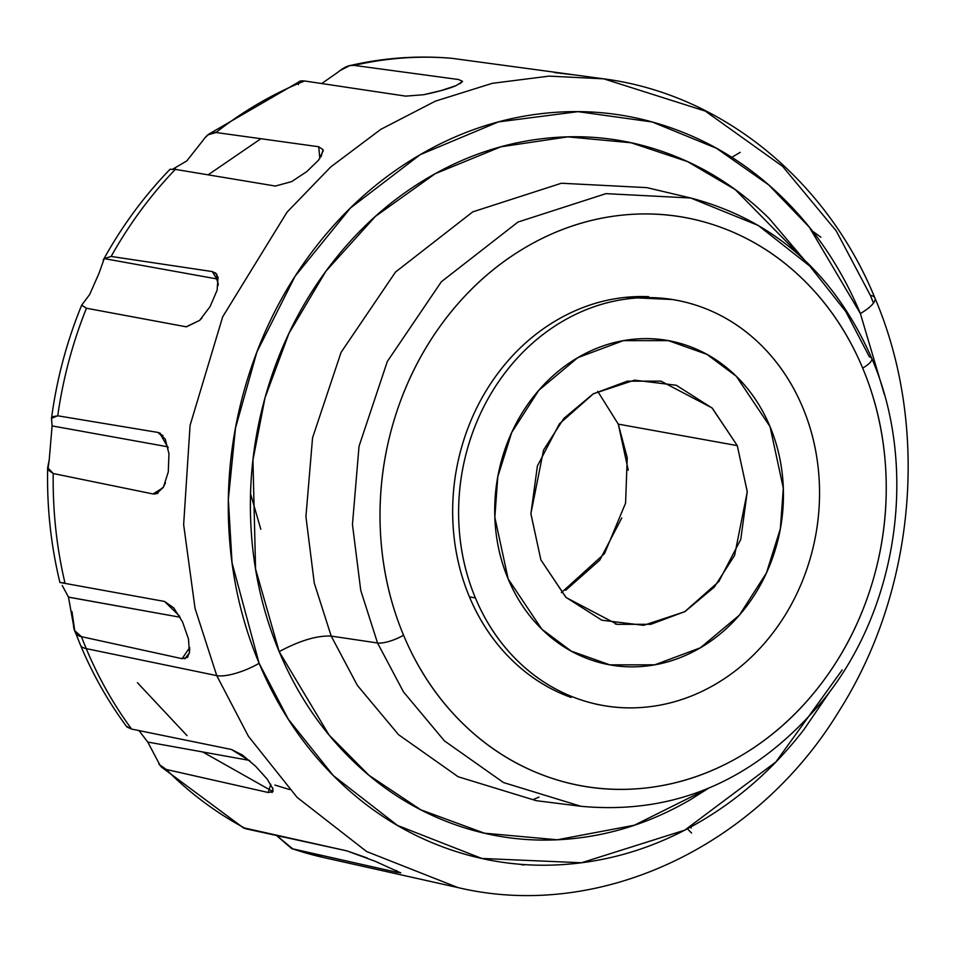 <?xml version="1.0" encoding="UTF-8"?>
<svg xmlns="http://www.w3.org/2000/svg" width="953" height="953" viewBox="0 0 953 953"><rect width="100%" height="100%" fill="white"/><g stroke="black" fill="none" stroke-linecap="round" stroke-linejoin="round"><path stroke-width="1.43" d="M243.015 827.669L346.868 850.862L367.06 857.926M126.38 726.269L131.609 729.081L231.376 749.463L249.948 760.994M59.92 582.474L164.547 601.45L179.426 615.96M51.462 418.832L51.938 416.854L57.74 415.794L157.817 432.412L163.07 435.783L157.924 432.436L159.687 433.007L168.145 447.874M47.662 467.613C46.768 506.793 50.854 545.104 59.932 582.533L64.971 582.962A405.466 353.599 -79.8 0 1 53.225 473.522L47.662 467.613L49.199 460.025L52.105 425.908L167.919 446.814L52.105 425.908L51.51 418.331L57.74 415.794A405.466 353.599 -79.8 0 1 86.437 308.236L81.708 305.103L89.665 294.501L98.969 273.38L104.234 258.608L216.629 278.895L104.234 258.608L111.156 256.452L212.352 271.581L216.629 278.895L218.32 284.054L216.629 278.895L212.459 271.593L216.414 273.856L218.13 285.483M205.145 137.708L208.028 134.861L215.986 132.503L318.719 146.75L319.851 158.496L318.719 146.75L323.031 149.716L321.101 156.649M340.662 70.212L349.739 65.626L354.111 65.388L458.536 79.516L462.539 81.35L459.846 83.864M770.012 426.563L783.318 488.186L780.352 528.76L766.438 572.967L739.385 615.15L700.395 647.79L654.771 664.825L609.825 664.849L571.204 651.113L541.792 629.147L508.14 578.912C500.075 559.637 495.643 539.16 494.833 517.491C494.035 495.81 496.918 474.594 503.494 453.819C510.069 433.043 519.838 414.305 532.787 397.592C545.747 380.89 560.912 367.477 578.268 357.375C595.637 347.273 613.875 341.245 633.006 339.292C652.138 337.338 670.686 339.602 688.674 346.094C706.649 352.574 722.684 362.795 736.776 376.733C750.869 390.682 761.947 407.288 770.012 426.563C778.077 445.837 782.508 466.315 783.318 487.984C784.116 509.664 781.234 530.881 774.658 551.656C768.082 572.431 758.314 591.17 745.365 607.883C732.404 624.584 717.24 637.998 699.883 648.088C682.515 658.189 664.277 664.229 645.145 666.183C626.014 668.136 607.466 665.873 589.478 659.381C571.502 652.9 555.468 642.679 541.375 628.742C527.283 614.792 516.204 598.186 508.14 578.912L494.833 517.288L497.8 476.714L511.713 432.507L538.767 390.325L577.756 357.673L623.381 340.638L668.327 340.626L706.947 354.361L736.359 376.328L770.012 426.563A164.726 143.653 -79.8 0 1 626.86 666.731A164.726 143.653 -79.8 0 1 508.14 578.912A164.726 143.653 -79.8 0 1 651.292 338.744A164.726 143.653 -79.8 0 1 770.012 426.563C778.077 445.837 782.508 466.315 783.318 487.984C784.116 509.664 781.234 530.881 774.658 551.656C768.082 572.431 758.314 591.17 745.365 607.883C732.404 624.584 717.24 637.998 699.883 648.088C682.515 658.189 664.277 664.229 645.145 666.183C626.014 668.136 607.466 665.873 589.478 659.381C571.502 652.9 555.468 642.679 541.375 628.742C527.283 614.792 516.204 598.186 508.14 578.912C500.075 559.637 495.643 539.16 494.833 517.491C494.035 495.81 496.918 474.594 503.494 453.819C510.069 433.043 519.838 414.305 532.787 397.592C545.747 380.89 560.912 367.477 578.268 357.375C595.637 347.273 613.875 341.245 633.006 339.292C652.138 337.338 670.686 339.602 688.674 346.094C706.649 352.574 722.684 362.795 736.776 376.733C750.869 390.682 761.947 407.288 770.012 426.563M272.594 787.797L273.011 791.55L268.269 792.503L270.771 784.236L268.269 792.503L166.227 769.464A405.466 353.599 100.2 0 0 246.136 828.86L346.868 850.862L375.422 861.381L400.689 872.888M189.754 648.779L189.409 652.841L184.894 658.797M157.817 432.412L165.214 438.988L168.967 453.723M165.477 482.742L163.451 487.066L154.541 494.107M201.941 317.98L199.63 320.387L186.18 326.796M291.749 181.558L275.405 186.049L175.34 169.384L170.17 169.3M462.515 81.517L456.094 85.603C449.292 88.593 438.487 91.631 423.692 94.716L405.728 96.134L304.567 80.981L299.992 81.255L209.338 133.837M400.701 872.686L396.591 872.257L396.627 870.53L396.591 872.257L291.666 848.599L276.918 835.852L283.851 837.103L276.632 835.519M161.367 767.01L243.515 827.931L246.136 828.86A405.466 353.599 -79.8 0 1 166.227 769.464L160.509 766.141L147.751 742.053L249.186 760.351L147.751 742.053L138.971 730.582M68.509 597.162L180.153 617.246L68.485 597.09L62.231 585.464M708.413 788.334L634.364 825.215L557.291 839.784L484.398 833.184L420.821 809.824L369.002 775.337L329.071 735.025L279.169 651.638C299.707 640.595 317.051 635.413 331.203 636.092L377.543 642.989L403.488 691.902L444.36 740.826L503.506 782.556L580.973 806.298L503.506 782.556L444.36 740.826L403.488 691.902L377.543 642.989A20.585 6.004 -22.7 0 0 403.56 635.21A20.585 6.004 157.3 0 1 377.543 642.989L360.746 590.395L352.455 524.472L359.031 446.278L387.323 361.485L441.358 281.743L518.003 222.037L605.965 193.65L690.746 198.01L646.861 187.634L561.412 183.238L472.759 211.864L395.519 272.034L341.067 352.384L312.548 437.844L305.925 516.657L314.276 583.081L331.203 636.092L377.543 642.989L360.746 590.395L352.455 524.472L359.031 446.278L387.323 361.485L441.358 281.743L518.003 222.037L605.965 193.65L690.746 198.01L758.326 225.48L809.764 266.066L845.847 311.643L869.398 356.851A20.585 6.004 157.3 0 1 871.804 358.459A20.585 6.004 157.3 0 1 862.691 368.108L862.691 368.108A20.585 6.004 -22.7 0 0 871.804 358.459M403.56 635.21A288.807 251.866 -79.8 0 1 526.521 246.815A288.807 251.866 -79.8 0 1 862.691 368.108C848.551 334.312 829.134 305.198 804.427 280.754C779.709 256.309 751.595 238.393 720.075 227.028C688.554 215.652 656.021 211.685 622.488 215.104C588.954 218.535 556.969 229.113 526.521 246.815C496.084 264.529 469.495 288.032 446.79 317.325C424.073 346.618 406.943 379.473 395.412 415.889C383.892 452.318 378.829 489.52 380.235 527.521C381.653 565.522 389.42 601.414 403.56 635.21C417.7 669.006 437.117 698.132 461.824 722.577C486.542 747.021 514.656 764.925 546.176 776.302C577.697 787.678 610.23 791.645 643.763 788.214C677.297 784.784 709.282 774.217 739.731 756.503C770.167 738.801 796.756 715.298 819.461 686.005C842.178 656.7 859.308 623.846 870.839 587.429C882.359 551.013 887.422 513.798 886.016 475.797C884.598 437.808 876.831 401.904 862.691 368.108L862.691 368.108A288.807 251.866 -79.8 0 1 739.731 756.503A288.807 251.866 -79.8 0 1 403.56 635.21M648.397 296.669A205.908 179.569 100.2 0 0 469.448 596.876L475.404 597.948A205.908 179.569 -79.8 0 1 654.354 297.741A205.908 179.569 -79.8 0 1 802.748 407.515C792.67 383.428 778.827 362.664 761.209 345.236C743.59 327.808 723.541 315.038 701.063 306.926C678.596 298.813 655.402 295.99 631.494 298.432C607.585 300.874 584.773 308.415 563.068 321.042C541.364 333.669 522.411 350.418 506.222 371.313C490.021 392.195 477.822 415.615 469.603 441.584C461.371 467.554 457.774 494.083 458.774 521.172C459.775 548.261 465.326 573.861 475.404 597.948C485.482 622.047 499.324 642.81 516.943 660.238C534.562 677.666 554.61 690.437 577.089 698.549C599.556 706.649 622.75 709.485 646.658 707.043C670.567 704.601 693.379 697.06 715.084 684.433C736.788 671.805 755.741 655.045 771.93 634.162C788.131 613.279 800.329 589.847 808.549 563.89C816.781 537.921 820.378 511.392 819.377 484.303C818.365 457.202 812.826 431.614 802.748 407.515A205.908 179.569 -79.8 0 1 623.798 707.734A205.908 179.569 -79.8 0 1 475.404 597.948L469.448 596.876A205.908 179.569 100.2 0 0 547.796 686.851M80.314 644.74A49.425 14.414 -22.7 0 0 86.235 648.624L216.748 675.617L195.043 608.371L183.643 524.626L190.076 425.372L222.68 316.837L286.996 212.209L330.762 166.93L380.843 129.334L435.402 101.137L492.236 83.34L549.059 76.121L603.785 78.849L549.059 76.121L492.236 83.34L435.402 101.137L380.843 129.334L330.762 166.93L286.996 212.209L222.68 316.837L190.076 425.372L183.643 524.626L195.043 608.371L216.748 675.617A32.95 9.613 -22.7 0 0 259.121 663.312L232.055 562.866L228.339 499.384L235.486 428.1L256.893 351.979L295.096 276.251L350.43 208.016L420.142 154.696L498.431 121.913L578.03 111.656L652.233 121.984L716.477 148.275L768.797 184.977L809.252 227.088L860.368 313.525A32.95 9.613 -22.7 0 0 874.949 298.086A32.95 9.613 157.3 0 1 860.368 313.525C841.856 269.27 816.411 231.138 784.057 199.129C751.703 167.12 714.881 143.665 673.604 128.774C632.327 113.883 589.728 108.678 545.807 113.169C501.897 117.66 460.001 131.502 420.142 154.696C380.271 177.889 345.474 208.659 315.717 247.018C285.971 285.388 263.552 328.416 248.459 376.101C233.354 423.799 226.731 472.521 228.577 522.28C230.423 572.05 240.609 619.057 259.121 663.312C277.633 707.567 303.066 745.699 335.42 777.708C367.787 809.716 404.596 833.172 445.885 848.063C487.162 862.953 529.761 868.159 573.67 863.668C617.592 859.177 659.476 845.335 699.347 822.141C739.206 798.959 774.015 768.178 803.76 729.819L831.147 689.769M646.861 187.634L561.412 183.238L472.759 211.864L395.519 272.034L341.067 352.384L312.548 437.844L305.925 516.657L314.276 583.081L331.203 636.092L357.363 685.386L398.557 734.692L458.155 776.755L536.229 800.675L458.155 776.755L398.557 734.692L357.363 685.386L331.203 636.092C317.051 635.413 299.707 640.595 279.169 651.638L255.571 569.001L252.95 460.061L265.041 397.675L288.962 333.347L325.89 271.236L375.411 216.391L435.128 173.732L500.909 146.798L567.774 136.863L631.112 142.771L687.53 161.593L735.24 189.611L803.867 259.395M260.872 138.733L208.123 174.84M164.547 601.45L173.78 607.907L182.583 622.035L188.491 639.058L189.409 652.841L187.229 657.487L182.106 658.69L189.718 647.456L182.106 658.69L81.446 636.675A405.466 353.599 100.2 0 0 86.235 648.624A405.466 353.599 -79.8 0 1 81.446 636.675L74.739 630.683L71.987 611.612M81.446 636.675C76.574 635.83 73.905 631.887 73.441 624.823L68.461 597.043M49.199 460.025L47.888 469.781L53.225 473.522A405.466 353.599 100.2 0 0 64.971 582.962M84.722 301.1L89.689 294.465M98.969 273.38L104.234 258.608L111.156 256.452A405.466 353.599 -79.8 0 1 175.34 169.384A405.466 353.599 100.2 0 0 111.156 256.452M172.969 169.05L175.423 168.276M172.934 169.05L186.8 160.914L203.346 139.96C207.349 134.147 211.554 131.657 215.986 132.503A405.466 353.599 -79.8 0 1 304.567 80.981A405.466 353.599 100.2 0 0 215.986 132.503L318.719 146.75M873.484 303.066L870.363 295.382L836.246 230.924L782.651 166.406L705.244 111.072L603.785 78.849L451.77 58.3A405.466 353.599 100.2 0 0 354.111 65.388A405.466 353.599 -79.8 0 1 451.77 58.3L451.162 58.24C417.188 55.393 383.38 57.859 349.739 65.626M820.878 237.226L812.564 231.186M456.094 85.603L441.442 90.475L423.692 94.716L405.728 96.134L304.567 80.981C299.564 80.445 297.539 81.672 298.48 84.65M322.9 149.287L323.186 150.931L318.647 160.068L306.723 171.647L291.678 181.594L275.405 186.049L175.34 169.384L170.956 169.372M215.402 272.832L218.046 277.347L217.093 290.26L210.113 306.556L199.63 320.387L186.407 326.831L86.437 308.236A405.466 353.599 100.2 0 0 57.74 415.794M168.955 453.664L168.288 471.902L163.451 487.066L156.685 493.69L153.004 493.952L53.225 473.522L153.004 493.952L163.034 487.769L153.004 493.952M842.202 669.935L775.885 761.947L684.778 830.146L581.497 862.763L481.789 858.45L397.461 825.417L333.252 775.539L288.318 719.217L259.121 663.312A32.95 9.613 157.3 0 1 216.748 675.617L248.399 736.252L297.062 797.339L366.56 851.505L457.857 887.553L366.56 851.505L297.062 797.339L248.399 736.252L216.748 675.617L86.235 648.624A405.466 353.599 100.2 0 0 131.609 729.081L231.376 749.463L242.312 754.979L255.618 766.248L267.233 779.173L273.011 789.024L271.998 792.598M396.591 872.257L292.893 848.944A405.466 353.599 100.2 0 0 324.985 857.843A405.466 353.599 -79.8 0 1 292.893 848.944L276.882 835.805M80.397 644.943C92.763 674.498 108.273 701.849 126.904 726.972L131.609 729.081A405.466 353.599 -79.8 0 1 86.235 648.624A49.425 14.414 157.3 0 1 80.397 644.943L75.43 632.494M884.432 394.733L860.368 313.525L884.253 394.113M708.508 788.286L690.032 799.889C652.829 821.534 613.732 834.447 572.741 838.64C531.762 842.833 491.998 837.973 453.473 824.071C414.948 810.169 380.592 788.286 350.382 758.409C320.184 728.533 296.443 692.95 279.169 651.638C261.896 610.337 252.39 566.463 250.663 520.028C248.947 473.581 255.13 428.111 269.222 383.594C283.315 339.089 304.233 298.932 332.001 263.123C359.757 227.326 392.243 198.593 429.458 176.948C466.66 155.303 505.757 142.39 546.736 138.197C587.727 134.004 627.479 138.864 666.004 152.766C704.529 166.668 738.897 188.551 769.095 218.428L804.094 259.597M870.363 295.382A32.95 9.613 157.3 0 1 874.949 298.086M202.751 751.977L272.975 791.621M649.029 297.586L648.636 296.645L649.029 297.586M289.569 789.537L274.905 785.069M187.026 735.621L137.411 682.67M571.133 697.465C548.666 689.364 528.617 676.594 510.999 659.166C493.38 641.738 479.526 620.975 469.448 596.876C459.37 572.789 453.831 547.189 452.83 520.1C451.817 493.011 455.427 466.482 463.646 440.512C471.866 414.543 484.076 391.123 500.265 370.229C516.466 349.346 535.419 332.597 557.124 319.97C578.828 307.342 601.629 299.802 625.537 297.36L672.508 299.528M260.812 529.284L250.544 493.761M539.029 797.089L533.323 799.507M687.363 828.8L691.58 833.029M740.195 152.349L731.833 157.316M451.77 58.3L450.84 58.204M321.685 83.542L337.981 72.19C344.271 66.96 349.644 64.697 354.111 65.388L458.536 79.516M186.002 326.772L86.437 308.236L81.636 305.282M166.227 769.464L158.865 764.223M572.836 74.751L554.455 72.559M561.412 592.635L604.5 553.633L625.597 503.065L627.229 457.774L618.283 424.133L737.277 445.611L747.259 491.819L734.596 555.408L714.309 587.048L685.064 611.528L650.839 624.31L617.139 624.322L566.106 597.543L540.875 559.864L530.892 513.655L543.555 450.066L563.842 418.427L593.088 393.946L627.312 381.164L661.013 381.152L712.046 407.932L737.277 445.611L618.283 424.133L597.734 391.361M565.677 590.276L599.782 560.114L621.761 517.956M628.253 470.198L618.283 424.133M540.875 559.864L565.796 597.233L601.879 620.224L643.632 625.323L684.683 611.755L718.788 581.592L740.767 539.422L747.259 491.677L737.277 445.611L712.356 408.229L676.273 385.25L634.519 380.152L593.469 393.72L559.363 423.882L537.385 466.041L530.892 513.798L540.875 559.864M159.687 433.007L160.354 433.341M216.414 273.856L216.879 274.476M519.397 864.228L523.828 865.026M690.746 198.01C774.027 219.952 834.375 273.416 871.769 358.376C918.18 465.85 898.786 606.072 824.607 698.382C757.945 779.149 676.737 815.125 580.973 806.298L536.229 800.675M669.697 299.028L672.306 299.492M603.785 78.849C721.647 94.097 826.477 179.617 874.89 297.955C929.878 426.36 915.773 589.895 839.462 710.426C756.956 846.848 599.187 921.217 457.857 887.553L324.008 857.629L291.666 848.599M51.51 418.331C56.727 379.199 66.793 341.448 81.708 305.103M103.174 260.193C121.698 226.492 144.01 196.163 170.134 169.193M596.554 704.303L599.485 704.827M691.235 827.966L690.448 827.144M637.569 144.201L636.938 144.082M607.764 138.828L606.632 138.614M156.685 493.69L158.043 493.166M187.229 657.487L187.979 656.712M617.139 624.322L615.316 623.989"/></g></svg>
